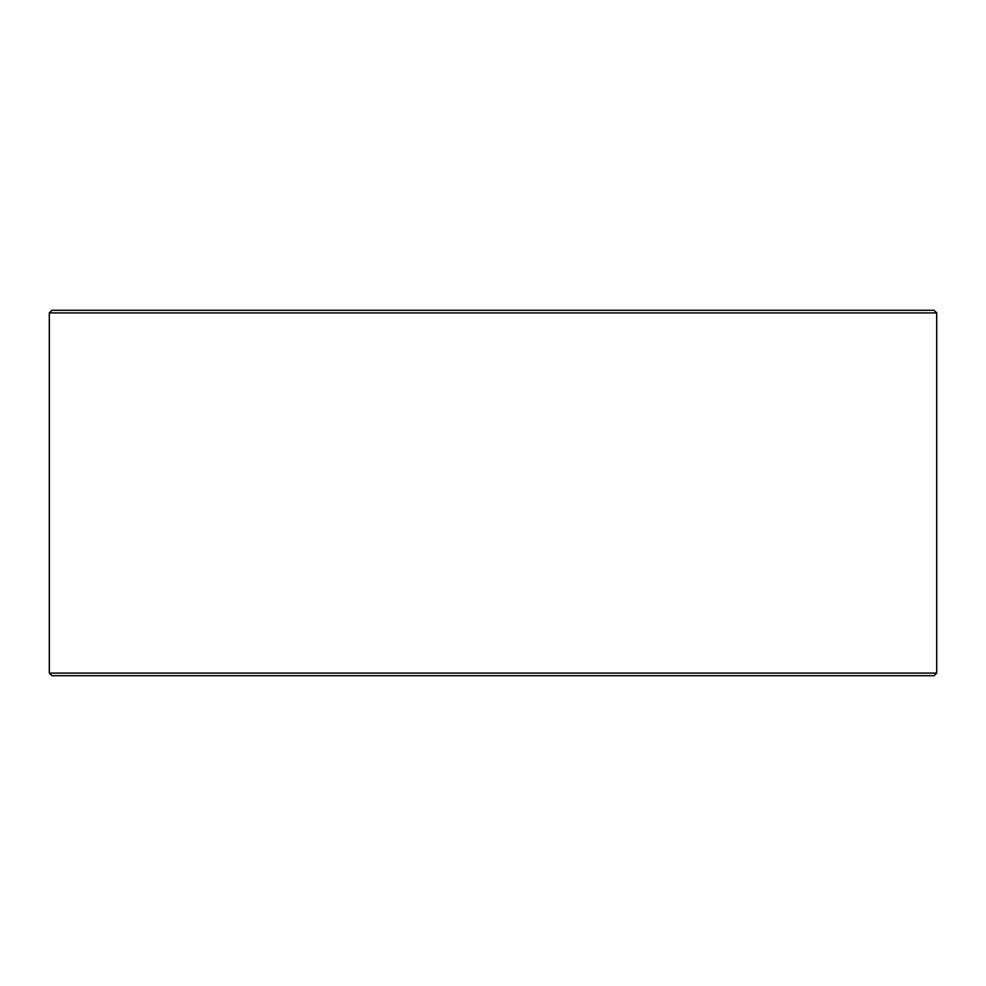 <?xml version="1.0" encoding="UTF-8"?>
<svg xmlns="http://www.w3.org/2000/svg" width="986" height="986" viewBox="0 0 986 986"><rect width="100%" height="100%" fill="white"/><g stroke="black" fill="none" stroke-linecap="round" stroke-linejoin="round"><path stroke-width="1.48" d="M49.362 673.093L51.975 675.706L49.3 673.093L49.3 312.907L51.913 310.294L934.087 310.294L936.7 312.907L49.362 312.907L49.362 673.093L936.7 673.093L936.7 312.907M51.975 310.294L49.362 312.907M51.975 675.706L934.087 675.706L936.7 673.093"/></g></svg>

